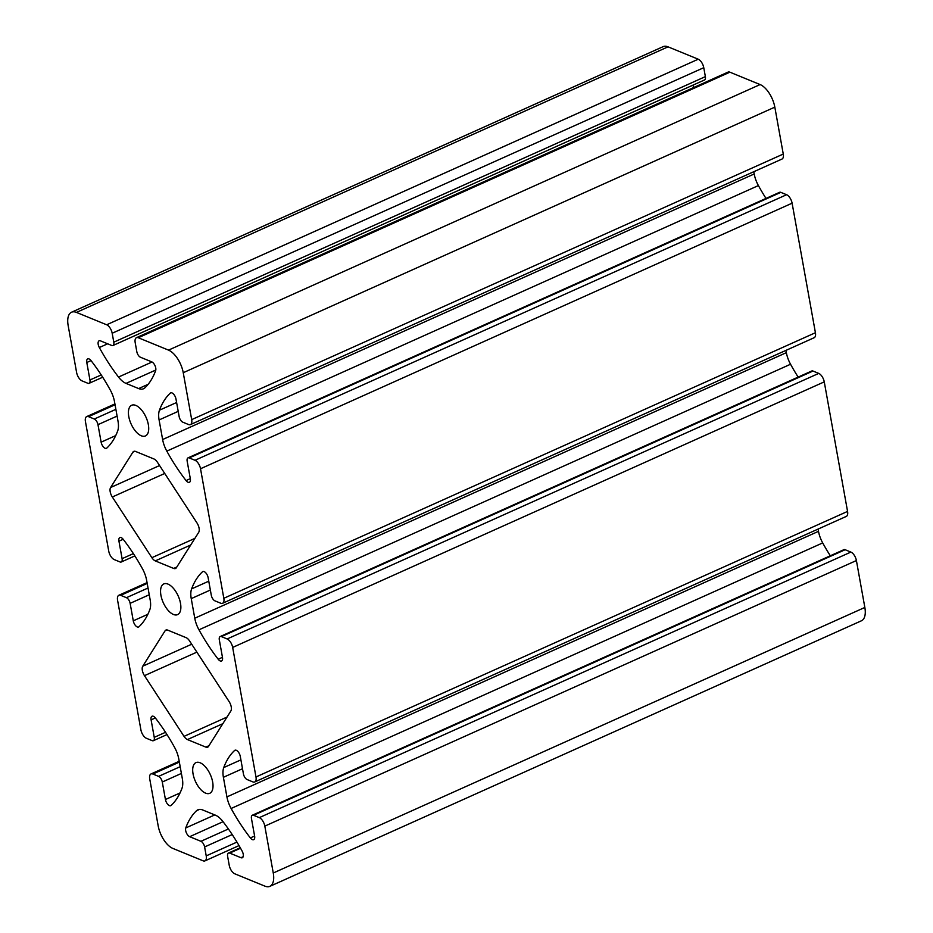 <?xml version="1.0" encoding="UTF-8"?>
<svg xmlns="http://www.w3.org/2000/svg" width="933" height="933" viewBox="0 0 933 933"><rect width="100%" height="100%" fill="white"/><g stroke="black" fill="none" stroke-linecap="round" stroke-linejoin="round"><path stroke-width="1.4" d="M205.587 793.143A16.817 8.175 65.8 0 1 193.982 777.621A16.817 8.175 65.8 0 1 195.965 762.611A16.817 8.175 65.8 0 1 200.129 762.774A16.817 8.175 65.8 0 1 211.733 778.297A16.817 8.175 65.8 0 1 209.75 793.307A16.817 8.175 65.8 0 1 205.587 793.143M173.445 614.474A16.817 8.175 65.8 0 1 161.841 598.939A16.817 8.175 65.8 0 1 163.823 583.93A16.817 8.175 65.8 0 1 167.975 584.093A16.817 8.175 65.8 0 1 179.579 599.616A16.817 8.175 65.8 0 1 177.597 614.625A16.817 8.175 65.8 0 1 173.445 614.474M141.291 435.793A16.817 8.175 65.8 0 1 129.687 420.258A16.817 8.175 65.8 0 1 131.67 405.26A16.817 8.175 65.8 0 1 135.821 405.412A16.817 8.175 65.8 0 1 147.426 420.935A16.817 8.175 65.8 0 1 145.443 435.944A16.817 8.175 65.8 0 1 141.291 435.793M176.372 567.719A7.417 3.604 65.8 0 1 175.509 568.5A7.417 3.604 65.8 0 1 173.678 568.43L155.286 560.896A7.417 3.604 65.8 0 1 151.881 557.689L112.31 496.997A7.417 3.604 65.8 0 1 110.607 487.516L132.894 452.167A7.417 3.604 65.8 0 1 133.757 451.385A7.417 3.604 65.8 0 1 135.6 451.455L153.992 458.989A7.417 3.604 65.8 0 1 157.397 462.208L196.956 522.9A7.417 3.604 65.8 0 1 198.671 532.381L176.372 567.719M208.526 746.4A7.417 3.604 65.8 0 1 207.662 747.181A7.417 3.604 65.8 0 1 205.831 747.111L187.44 739.577A7.417 3.604 65.8 0 1 184.034 736.37L144.463 675.667A7.417 3.604 65.8 0 1 142.761 666.197L165.048 630.848A7.417 3.604 65.8 0 1 165.911 630.067A7.417 3.604 65.8 0 1 167.742 630.137L186.133 637.671A7.417 3.604 65.8 0 1 189.539 640.889L229.11 701.581A7.417 3.604 65.8 0 1 230.813 711.051L208.526 746.4M188.023 457.87L779.603 192.315A4.945 2.402 65.8 0 1 780.828 192.361L786.589 194.717A7.417 3.604 65.8 0 1 792.105 203.184L200.525 468.751A7.417 3.604 -114.2 0 0 194.997 460.284L189.247 457.916A4.945 2.402 -114.2 0 0 188.023 457.87A4.945 2.402 -114.2 0 0 187.171 461.205L190.32 478.699A5.365 2.612 65.8 0 1 189.399 482.314A5.365 2.612 65.8 0 1 186.052 480.565A123.692 60.155 65.8 0 1 166.809 451.129A19.791 9.622 65.8 0 1 162.622 439.536L159.1 419.943A19.791 9.622 65.8 0 1 159.45 410.205A123.692 60.155 65.8 0 1 170.319 393.108A5.365 2.612 65.8 0 1 170.669 392.875A5.365 2.612 65.8 0 1 175.987 399.044L179.136 416.538A4.945 2.402 -114.2 0 0 182.821 422.183L188.571 424.538A7.417 3.604 -114.2 0 0 190.402 424.608A7.417 3.604 -114.2 0 0 191.685 419.617L783.265 154.05A7.417 3.604 65.8 0 1 781.994 159.053L190.402 424.608M753.794 171.707L754.202 173.97A19.791 9.622 -114.2 0 0 758.401 185.574A123.692 60.155 -114.2 0 0 766.005 198.426M200.525 468.751L223.827 598.286L815.419 332.731L792.105 203.184M815.419 332.731A7.417 3.604 65.8 0 1 814.136 337.734L222.555 603.289A7.417 3.604 -114.2 0 0 223.827 598.286M785.948 350.388L786.356 352.651A19.791 9.622 -114.2 0 0 790.543 364.243A123.692 60.155 -114.2 0 0 798.147 377.095M220.176 636.551L811.757 370.996A4.945 2.402 65.8 0 1 812.981 371.042L818.731 373.398A7.417 3.604 65.8 0 1 824.259 381.865L232.667 647.432A7.417 3.604 -114.2 0 0 227.151 638.965L221.401 636.598A4.945 2.402 -114.2 0 0 220.176 636.551A4.945 2.402 -114.2 0 0 219.325 639.886L222.474 657.38A5.365 2.612 65.8 0 1 221.553 660.996A5.365 2.612 65.8 0 1 218.205 659.246A123.692 60.155 65.8 0 1 198.962 629.81A19.791 9.622 65.8 0 1 194.764 618.217L191.242 598.624A19.791 9.622 65.8 0 1 191.603 588.886A123.692 60.155 65.8 0 1 202.473 571.789A5.365 2.612 65.8 0 1 202.823 571.556A5.365 2.612 65.8 0 1 208.141 577.725L211.29 595.219A4.945 2.402 -114.2 0 0 214.963 600.864L220.724 603.219A7.417 3.604 -114.2 0 0 222.555 603.289M232.667 647.432L255.98 776.967L847.561 511.412L824.259 381.865M847.561 511.412A7.417 3.604 65.8 0 1 846.289 516.416L254.709 781.971A7.417 3.604 -114.2 0 0 255.98 776.967M818.089 529.069L818.498 531.332A19.791 9.622 -114.2 0 0 822.696 542.924A123.692 60.155 -114.2 0 0 830.3 555.776M252.318 815.232L843.91 549.677A4.945 2.402 65.8 0 1 845.135 549.724L850.884 552.079A7.417 3.604 65.8 0 1 856.401 560.546L264.82 826.113A7.417 3.604 -114.2 0 0 259.304 817.635L253.543 815.279A4.945 2.402 -114.2 0 0 252.318 815.232A4.945 2.402 -114.2 0 0 251.467 818.568L254.616 836.061A5.365 2.612 65.8 0 1 253.694 839.677A5.365 2.612 65.8 0 1 250.359 837.927A123.692 60.155 65.8 0 1 231.116 808.491A19.791 9.622 65.8 0 1 226.917 796.899L223.395 777.306A19.791 9.622 65.8 0 1 223.745 767.567A123.692 60.155 65.8 0 1 234.615 750.47A5.365 2.612 65.8 0 1 234.976 750.237A5.365 2.612 65.8 0 1 240.282 756.406L243.431 773.9A4.945 2.402 -114.2 0 0 247.117 779.545L252.866 781.901A7.417 3.604 -114.2 0 0 254.709 781.971M264.82 826.113L273.264 873.008A19.791 9.622 65.8 0 1 269.859 886.35L861.439 620.783A19.791 9.622 -114.2 0 0 864.844 607.453L856.401 560.546M668.028 46.837A19.791 9.622 -114.2 0 0 663.141 46.65L71.561 312.217A19.791 9.622 65.8 0 1 76.448 312.403L106.665 324.777L698.246 59.211L668.028 46.837L76.448 312.403M698.246 59.211A7.417 3.604 65.8 0 1 703.762 67.689L705.371 76.623A4.945 2.402 65.8 0 1 704.52 79.958L112.94 345.513A4.945 2.402 -114.2 0 0 113.791 342.178L112.182 333.244A7.417 3.604 -114.2 0 0 106.665 324.777M692.729 85.241A123.692 60.155 -114.2 0 0 693.977 87.41M136.475 337.676L728.055 72.109A7.417 3.604 65.8 0 1 729.886 72.179L138.306 337.746A7.417 3.604 -114.2 0 0 136.475 337.676A7.417 3.604 -114.2 0 0 135.203 342.679L136.801 351.613A4.945 2.402 -114.2 0 0 140.486 357.257L151.752 361.876A5.365 2.612 65.8 0 1 155.018 365.678A5.365 2.612 65.8 0 1 155.648 370.611A123.692 60.155 65.8 0 1 144.872 387.848A19.791 9.622 65.8 0 1 143.53 388.758A19.791 9.622 65.8 0 1 138.644 388.571L126.025 383.393A19.791 9.622 65.8 0 1 118.514 377.049A123.692 60.155 65.8 0 1 99.33 347.531A5.365 2.612 65.8 0 1 99.12 340.802A5.365 2.612 65.8 0 1 100.449 340.848L111.715 345.467A4.945 2.402 -114.2 0 0 112.94 345.513M783.265 154.05L774.822 107.143A19.791 9.622 -114.2 0 0 760.103 84.565L729.886 72.179M71.561 312.217A19.791 9.622 65.8 0 0 68.156 325.547L76.599 372.454A7.417 3.604 -114.2 0 0 82.116 380.921L87.865 383.276A4.945 2.402 -114.2 0 0 89.09 383.323A4.945 2.402 -114.2 0 0 89.941 379.988L86.792 362.494A5.365 2.612 65.8 0 1 87.714 358.89A5.365 2.612 65.8 0 1 91.061 360.639A123.692 60.155 65.8 0 1 110.304 390.076A19.791 9.622 65.8 0 1 114.502 401.668L118.025 421.261A19.791 9.622 65.8 0 1 117.663 430.988A123.692 60.155 65.8 0 1 106.794 448.085A5.365 2.612 65.8 0 1 106.444 448.33A5.365 2.612 65.8 0 1 101.126 442.16L97.977 424.667A4.945 2.402 -114.2 0 0 94.303 419.022L88.542 416.654A7.417 3.604 -114.2 0 0 86.711 416.584A7.417 3.604 -114.2 0 0 85.439 421.588L108.741 551.135A7.417 3.604 -114.2 0 0 114.269 559.602L120.019 561.958A4.945 2.402 -114.2 0 0 121.243 562.004A4.945 2.402 -114.2 0 0 122.095 558.669L118.946 541.175A5.365 2.612 65.8 0 1 119.867 537.56A5.365 2.612 65.8 0 1 123.214 539.321A123.692 60.155 65.8 0 1 142.457 568.757A19.791 9.622 65.8 0 1 146.644 580.349L150.178 599.942A19.791 9.622 65.8 0 1 149.816 609.669A123.692 60.155 65.8 0 1 138.947 626.766A5.365 2.612 65.8 0 1 138.597 627.011A5.365 2.612 65.8 0 1 133.279 620.83L130.13 603.348A4.945 2.402 -114.2 0 0 126.445 597.691L120.695 595.336A7.417 3.604 -114.2 0 0 118.864 595.266A7.417 3.604 -114.2 0 0 117.581 600.269L140.895 729.816A7.417 3.604 -114.2 0 0 146.411 738.283L152.172 740.639A4.945 2.402 -114.2 0 0 153.397 740.685A4.945 2.402 -114.2 0 0 154.248 737.35L151.099 719.856A5.365 2.612 65.8 0 1 152.021 716.241A5.365 2.612 65.8 0 1 155.368 717.99A123.692 60.155 65.8 0 1 174.599 747.426A19.791 9.622 65.8 0 1 178.798 759.03L182.32 778.623A19.791 9.622 65.8 0 1 181.97 788.35A123.692 60.155 65.8 0 1 171.101 805.447A5.365 2.612 65.8 0 1 170.739 805.68A5.365 2.612 65.8 0 1 165.433 799.511L162.284 782.017A4.945 2.402 -114.2 0 0 158.598 776.373L152.849 774.017A7.417 3.604 -114.2 0 0 151.006 773.947A7.417 3.604 -114.2 0 0 149.735 778.95L158.178 825.857A19.791 9.622 65.8 0 0 172.897 848.435L203.114 860.821A7.417 3.604 -114.2 0 0 204.945 860.891A7.417 3.604 -114.2 0 0 206.216 855.888L204.607 846.954A4.945 2.402 -114.2 0 0 200.933 841.309L189.667 836.691A5.365 2.612 65.8 0 1 186.402 832.889A5.365 2.612 65.8 0 1 185.76 827.944A123.692 60.155 65.8 0 1 196.548 810.707A19.791 9.622 65.8 0 1 197.889 809.809A19.791 9.622 65.8 0 1 202.776 809.996L215.395 815.162A19.791 9.622 65.8 0 1 222.905 821.506A123.692 60.155 65.8 0 1 242.09 851.024A5.365 2.612 65.8 0 1 242.288 857.765A5.365 2.612 65.8 0 1 240.971 857.707L229.705 853.089A4.945 2.402 -114.2 0 0 228.48 853.042A4.945 2.402 -114.2 0 0 227.629 856.377L229.238 865.311A7.417 3.604 -114.2 0 0 234.754 873.789L264.972 886.163A19.791 9.622 65.8 0 0 269.859 886.35M138.306 337.746L168.523 350.12A19.791 9.622 65.8 0 1 183.241 372.71L191.685 419.617M176.815 567.031L173.678 568.43M190.705 545L155.286 560.896M194.88 538.388L151.881 557.689M164.733 473.463L112.31 496.997M159.566 465.544L110.607 487.516M134.923 451.257L132.894 452.167M208.969 745.712L205.831 747.111M222.859 723.681L187.44 739.577M227.022 717.069L184.034 736.37M196.875 652.144L144.463 675.667M191.72 644.213L142.761 666.197M167.065 629.938L165.048 630.848M786.589 194.717L194.997 460.284M780.828 192.361L189.247 457.916M190.309 478.652L186.052 480.565M758.401 185.574L166.809 451.129M754.202 173.97L162.622 439.536M178.203 411.36L159.1 419.943M176.605 402.508L159.45 410.205M171.089 392.77L170.319 393.108M818.731 373.398L227.151 638.965M812.981 371.042L221.401 636.598M222.462 657.333L218.205 659.246M790.543 364.243L198.962 629.81M786.356 352.651L194.764 618.217M210.357 590.041L191.242 598.624M208.759 581.189L191.603 588.886M203.231 571.451L202.473 571.789M850.884 552.079L259.304 817.635M845.135 549.724L253.543 815.279M254.616 836.015L250.359 837.927M822.696 542.924L231.116 808.491M818.498 531.332L226.917 796.899M242.498 768.722L223.395 777.306M240.912 759.87L223.745 767.567M235.384 750.132L234.615 750.47M864.844 607.453L273.264 873.008M101.219 374.926L89.941 379.988M91.037 360.593L86.792 362.494M115.715 435.606L101.126 442.16M117.092 416.083L97.977 424.667M115.879 409.33L94.303 419.022M115.051 404.759L88.542 416.654M133.372 553.607L122.095 558.669M123.179 539.274L118.946 541.175M147.869 614.287L133.279 620.83M149.245 594.764L130.13 603.348M148.032 588.012L126.445 597.691M147.204 583.44L120.695 595.336M165.526 732.288L154.248 737.35M155.333 717.955L151.099 719.856M180.022 792.968L165.433 799.511M181.387 773.445L162.284 782.017M180.174 766.693L158.598 776.373M179.358 762.121L152.849 774.017M236.947 842.091L206.216 855.888M232.2 834.569L204.607 846.954M228.398 828.97L200.933 841.309M223.045 821.705L189.667 836.691M214.788 814.917L185.76 827.944M199.452 809.401L196.548 810.707M243.14 856.739L240.971 857.707M240.539 848.225L229.705 853.089M148.16 384.291L138.644 388.571M155.799 370.028L126.025 383.393M152.032 362.004L118.514 377.049M107.645 343.799L99.33 347.531M705.371 76.623L113.791 342.178M703.762 67.689L112.182 333.244M760.103 84.565L168.523 350.12M774.822 107.143L183.241 372.71M89.09 383.323L102.7 377.224M86.711 416.584L114.911 403.931M121.243 562.004L134.853 555.905M118.864 595.266L147.052 582.612M153.397 740.685L166.995 734.574M151.006 773.947L179.206 761.293M228.48 853.042L240.271 847.759M204.945 860.891L239.023 845.59"/></g></svg>
